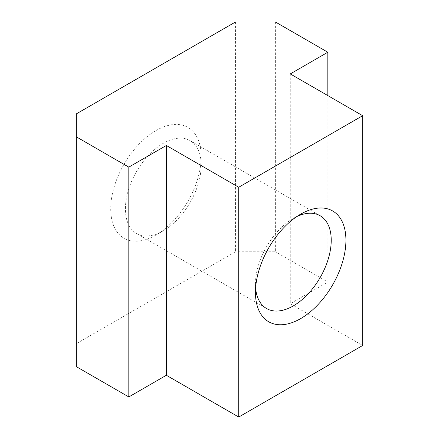<?xml version="1.0" encoding="UTF-8"?>
<svg xmlns="http://www.w3.org/2000/svg" width="439" height="439" viewBox="0 0 439 439"><rect width="100%" height="100%" fill="white"/><g stroke="black" fill="none" stroke-linecap="round" stroke-linejoin="round"><path stroke-width="0.33" stroke-dasharray="2.19 1.65" d="M155.949 235.041A63.968 36.931 -60 0 1 110.721 208.926A63.968 36.931 -60 0 1 155.949 130.581A63.968 36.931 -60 0 1 201.183 156.696A63.968 36.931 -60 0 1 155.955 235.041A63.968 36.931 -60 0 1 155.949 235.041L163.297 230.799A53.58 30.933 -60 0 1 136.507 233.449A53.58 30.933 -60 0 1 136.507 171.583A53.58 30.933 -60 0 1 190.087 140.65A53.58 30.933 -60 0 1 201.183 165.179A53.58 30.933 -60 0 1 163.297 230.799L155.955 235.041M235.556 21.95L235.556 251.75L76.348 343.671L76.348 366.653M76.348 113.871L76.348 343.671M275.357 21.95L275.357 251.75L235.556 251.75M327.829 95.592L327.829 282.041L275.357 251.75M362.652 345.498L290.283 303.717L327.829 282.041M290.283 73.917L290.283 303.717M255.619 287.962A53.58 30.933 -60 0 1 255.46 284.006A53.58 30.933 -60 0 1 293.34 218.386A53.58 30.933 -60 0 1 296.852 216.548M255.46 284.006L255.46 292.489M293.34 218.386L300.688 214.144M136.507 233.449L266.555 308.535M190.087 140.65L320.13 215.736M201.183 165.179L201.183 156.696"/><path stroke-width="0.66" d="M235.556 21.95L76.348 113.871L76.348 366.653L128.814 396.944L166.354 375.268L238.723 417.05L362.652 345.498L362.652 115.698L290.283 73.917L327.829 52.241L275.357 21.95L235.556 21.95M327.829 52.241L327.829 95.592M76.348 136.847L128.814 167.138L166.354 145.468L166.354 375.268M128.814 167.138L128.814 396.944M166.354 145.468L238.723 187.25L238.723 417.05M300.688 318.599A63.968 36.931 -60 0 1 255.46 292.489A63.968 36.931 -60 0 1 300.688 214.144A63.968 36.931 -60 0 1 345.921 240.259A63.968 36.931 -60 0 1 300.688 318.599M238.723 187.25L362.652 115.698M296.852 216.548A53.58 30.933 -60 0 1 320.13 215.736A53.58 30.933 -60 0 1 328.345 258.664A53.58 30.933 -60 0 1 293.345 305.879A53.58 30.933 -60 0 1 266.555 308.535A53.58 30.933 -60 0 1 255.619 287.962"/></g></svg>

